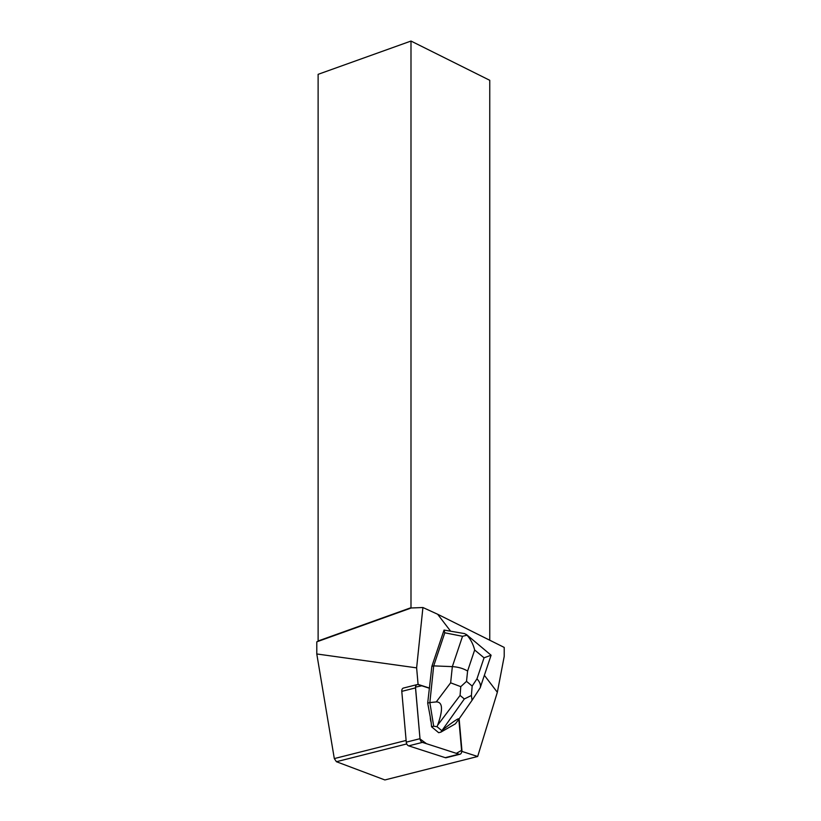 <?xml version="1.0" encoding="UTF-8"?>
<svg xmlns="http://www.w3.org/2000/svg" width="821" height="821" viewBox="0 0 821 821"><rect width="100%" height="100%" fill="white"/><g stroke="black" fill="none" stroke-linecap="round" stroke-linejoin="round"><path stroke-width="1.23" d="M459.976 754.232L446.265 757.701A3.643 2.494 -104.2 0 1 445.239 757.66L408.694 745.858A3.643 2.494 -104.2 0 1 406.272 742.163L401.787 691.364A3.643 2.494 -104.2 0 1 403.45 688.049L417.171 684.581A3.643 2.494 75.8 0 0 415.508 687.895L419.993 738.695A3.643 2.494 75.8 0 0 422.415 742.389L458.949 754.191A3.643 2.494 75.8 0 0 459.976 754.232A3.643 2.494 75.8 0 0 461.638 750.917L458.836 719.227L461.587 750.363L456.353 753.35L426.489 743.703L420.024 738.941L415.498 687.126L421.789 685.792L429.26 688.193L418.187 684.622A3.643 2.494 75.8 0 0 417.171 684.581M450.298 630.785L437.634 614.241L422.918 607.519L411.229 607.981L316.783 641.837L316.783 653.968L334.311 758.583L336.415 761.714L384.875 779.95L477.668 756.49L497.341 692.277L484.38 675.344M497.341 692.277L504.217 656.379L504.217 647.42L437.634 614.241M477.668 756.49L461.977 751.431A3.643 2.494 75.8 0 0 461.966 750.835L459.134 718.806M431.867 666.344L433.693 665.882L429.855 702.571L427.69 703.115L431.867 666.344L444.048 630.066L444.808 632.796L462.531 636.296L452.34 666.631C458.149 666.97 463.239 668.438 467.601 671.044L474.661 650.006C473.204 644.249 470.659 639.323 467.046 635.218L462.531 636.296M464.594 633.607L444.048 630.066M429.578 688.111L418.515 684.54A3.643 2.494 75.8 0 0 418.084 684.457L416.627 667.863L422.918 607.519M427.69 703.115L430.317 717.185A12.13 8.302 75.8 0 0 431.179 722.521L431.538 726.759L433.693 726.216L429.855 702.571L436.249 701.924C442.745 701.873 443.196 709.652 437.603 725.261L460.078 695.438L464.327 698.969L471.398 695.479L472.044 700.313M431.179 722.521L430.317 717.185M317.44 641.601L318.117 640.985L318.117 74.331L410.993 41.05L489.757 80.304L489.757 640.206M336.415 761.714L406.754 743.929M318.117 640.985L410.993 607.704L410.993 41.05M316.783 653.968L416.627 667.863M406.128 740.439L334.311 758.583M471.398 695.479L472.167 686.058L466.513 681.358L460.776 686.654L450.637 682.826L452.34 666.631L433.693 665.882L444.808 632.796M467.046 635.218L464.707 633.627M464.327 698.969L440.836 732.158L438.671 732.701L431.538 726.759M442.899 729.674C455.08 720.181 460.253 716.907 458.405 719.853L455.419 723.824L440.836 732.158M437.603 725.261L437.059 726.708L433.693 726.216M437.059 726.708L441.729 730.587M466.236 634.356L491.091 655.22L484.041 657.806L476.97 678.834C479.926 682.066 481.003 685.032 480.213 687.741L472.054 700.303M480.213 687.741L491.091 655.22M458.405 719.853L471.901 700.508M460.776 686.654L460.078 695.438M415.508 687.895L401.787 691.364M406.272 742.163L419.993 738.695M445.239 757.66L458.949 754.191M422.415 742.389L408.694 745.858M476.97 678.834L472.167 686.058M474.661 650.006L484.041 657.806M466.513 681.358L467.601 671.044M450.637 682.826L436.249 701.924"/></g></svg>
